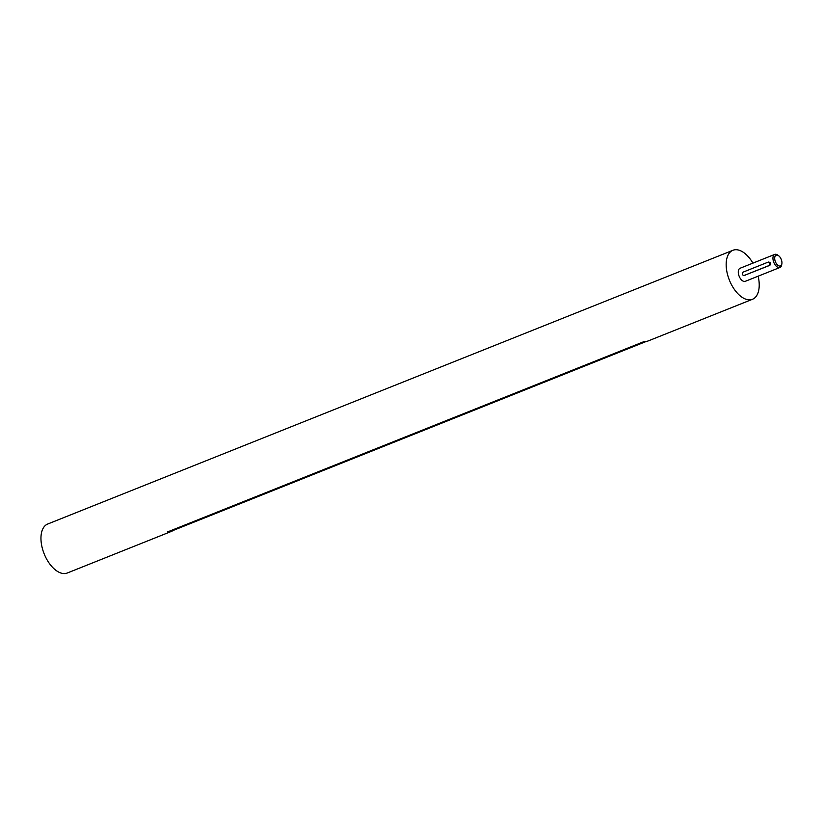 <?xml version="1.0" encoding="UTF-8"?>
<svg xmlns="http://www.w3.org/2000/svg" width="823" height="823" viewBox="0 0 823 823"><rect width="100%" height="100%" fill="white"/><g stroke="black" fill="none" stroke-linecap="round" stroke-linejoin="round"><path stroke-width="1.23" d="M752.922 263.123A26.377 14.341 68.2 0 0 733.807 249.986A26.377 14.341 68.2 0 0 732.902 250.295A26.377 14.341 68.2 0 0 729.373 280.108A26.377 14.341 68.2 0 0 752.469 299.284A26.377 14.341 68.2 0 0 758.137 276.189M732.902 250.295L47.703 524.025A26.377 14.341 68.2 0 0 44.164 553.838A26.377 14.341 68.2 0 0 67.27 573.014L171.421 531.401A26.377 14.341 68.2 0 0 173.128 530.465L646.446 341.38M752.469 299.284L648.318 340.887A26.377 14.341 -111.8 0 1 644.45 341.422L167.553 531.936A26.377 14.341 68.2 0 0 171.421 531.401M176.348 528.428L232.498 505.991M173.128 530.465L172.892 529.806M776.367 255.109A5.792 3.148 68.2 0 0 776.212 263.35A5.792 3.148 68.2 0 0 781.85 263.885A5.792 3.148 68.2 0 0 778.579 255.696A5.792 3.148 68.2 0 0 776.367 255.109M778.579 255.696L777.663 255.048A7.037 3.827 68.2 0 0 774.978 254.328A7.037 3.827 68.2 0 0 774.741 254.41A7.037 3.827 68.2 0 0 773.795 262.362A7.037 3.827 68.2 0 0 779.957 267.475A7.037 3.827 68.2 0 0 781.644 264.996L781.85 263.885M740.319 268.175A7.037 3.827 68.2 0 0 740.083 268.257A7.037 3.827 68.2 0 0 739.136 276.209A7.037 3.827 68.2 0 0 745.299 281.312L779.957 267.475M744.157 275.468L769.834 265.345C771.079 263.566 770.678 262.465 768.651 262.043L767.931 262.218A1.759 1.471 -104.8 0 0 767.787 262.27L743.118 272.125A1.759 1.471 -104.8 0 0 744.301 275.427L768.97 265.572A1.759 1.471 -104.8 0 0 767.931 262.218M181.142 526.504L186.626 524.313M219.515 511.176L224.988 508.984M232.621 506.32L229.792 507.071M768.97 265.572L769.834 265.345M768.075 262.187L768.651 262.043M744.301 275.427L745.165 275.201M774.741 254.41L740.083 268.257"/></g></svg>
